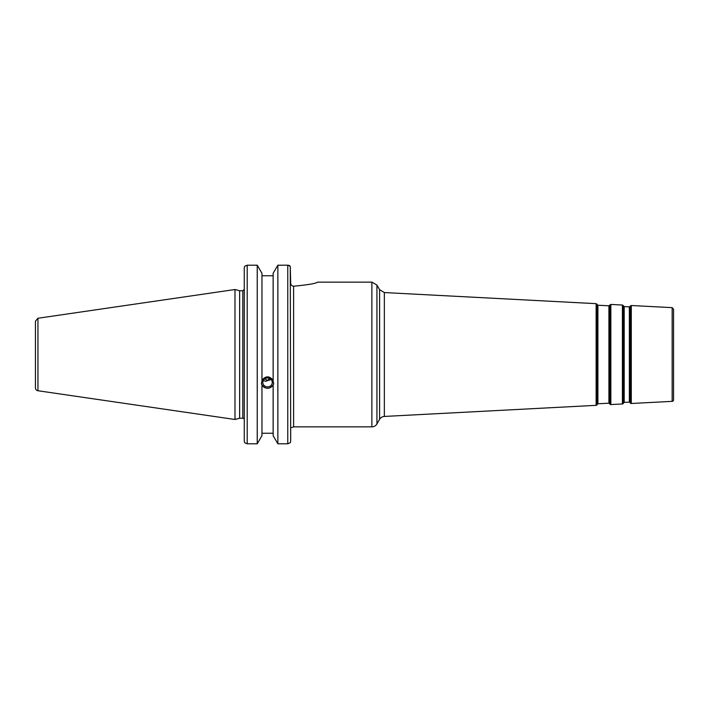 <?xml version="1.0" encoding="UTF-8"?>
<svg xmlns="http://www.w3.org/2000/svg" width="709" height="709" viewBox="0 0 709 709"><rect width="100%" height="100%" fill="white"/><g stroke="black" fill="none" stroke-linecap="round" stroke-linejoin="round"><path stroke-width="1.06" d="M379.59 419.356A5.849 5.849 0 0 1 384.349 416.44L384.349 292.56L379.59 289.644L379.59 419.356L376.94 423.938A5.849 5.849 0 0 1 371.879 426.862L293.615 426.862L293.615 286.214C308.158 284.823 316.143 283.467 317.561 282.138C316.143 283.467 308.158 284.823 293.615 286.214C291.807 285.993 290.832 284.965 290.69 283.121L290.265 266.274L287.765 265.201L277.857 265.201L287.765 265.201L287.765 443.799L290.265 442.726L290.69 441.158L290.265 266.274M672.167 401.356A1.462 1.462 0 0 0 673.55 399.894L673.55 309.106L672.167 307.644L672.167 401.356L631.285 403.492A1.17 1.17 0 0 1 630.248 402.96L630.248 306.04L630.248 402.96M623.698 402.721A0.585 0.585 0 0 1 624.195 402.402L624.195 306.598L623.698 306.279L623.397 403.324A1.17 1.17 0 0 1 622.413 403.962L610.848 404.564A1.17 1.17 0 0 1 609.811 404.033L609.811 304.967L609.811 404.033M624.195 306.598L629.362 306.864L629.362 402.136A0.585 0.585 0 0 1 629.876 402.393M609.439 305.535L608.916 305.801L608.916 403.199A0.585 0.585 0 0 1 609.439 403.465M597.917 305.224L597.421 304.905L597.421 404.095A0.585 0.585 0 0 1 597.917 403.776L597.917 305.224L608.916 305.801M597.421 404.095L597.12 404.697A1.17 1.17 0 0 1 596.136 405.335L384.349 416.44M290.69 427.589C291.762 427.589 291.762 427.589 290.69 427.589M290.69 429.051L290.69 441.158M263.234 380.609L265.618 381.265L271.104 379.501M262.809 382.452A4.741 4.458 0 0 1 267.55 377.994A4.741 4.458 0 0 1 272.283 382.452A4.741 4.458 0 0 1 267.55 386.901A4.741 4.458 0 0 1 262.809 382.452M269.695 378.482L267.55 380.378L264.643 378.925M261.444 383.108A6.142 5.769 180 0 0 273.647 383.108M287.765 443.799L277.857 443.799L277.857 265.201L273.142 273.284L273.142 381.079L273.683 383.782L273.142 385.005C269.411 389.383 265.68 389.383 261.949 385.005L261.408 383.782L261.949 381.079L261.949 273.284L257.234 265.201L257.234 443.799L247.202 443.799L247.202 265.201L244.694 266.274L244.277 267.842L244.277 441.158L244.694 442.726L247.202 443.799M261.949 380.272C265.68 375.726 269.411 375.726 273.142 380.272M261.949 385.811L261.949 435.716L257.234 443.799M273.142 275.757L261.949 275.757M242.815 418.239L239.633 418.239L239.633 290.761L242.815 290.761L242.815 418.239A1.462 1.462 0 0 1 244.277 419.701M287.819 265.201L288.829 265.352M289.254 265.512L289.795 265.822M257.234 265.201L247.202 265.201L257.234 265.201M37.949 390.748A2.925 2.925 0 0 1 35.45 387.85L35.45 321.15L37.949 318.252L234.989 289.52L234.989 419.48L37.949 390.748L37.949 318.252M273.142 385.811L273.142 435.716L277.857 443.799M261.949 433.243L273.142 433.243M317.561 282.138L371.879 282.138L371.879 426.862M376.94 423.938L376.94 285.062L371.879 282.138M597.12 404.697L597.12 304.303L596.136 303.665L596.136 405.335M631.285 403.492L631.285 305.508L630.248 306.04M623.397 403.324L623.397 305.676L622.413 305.038L622.413 403.962M610.848 404.564L610.848 304.436L609.811 304.967M379.59 289.644L376.94 285.062M596.136 303.665L384.349 292.56M672.167 307.644L631.285 305.508M629.362 402.136L624.195 402.402M623.698 306.279L623.397 305.676M629.362 306.864L629.876 306.607M608.916 403.199L597.917 403.776M597.421 304.905L597.12 304.303M622.413 305.038L610.848 304.436M293.615 426.862L291.683 427.589M242.815 290.761L244.277 289.299M239.633 290.761L234.989 289.52M239.633 418.239L234.989 419.48"/></g></svg>
